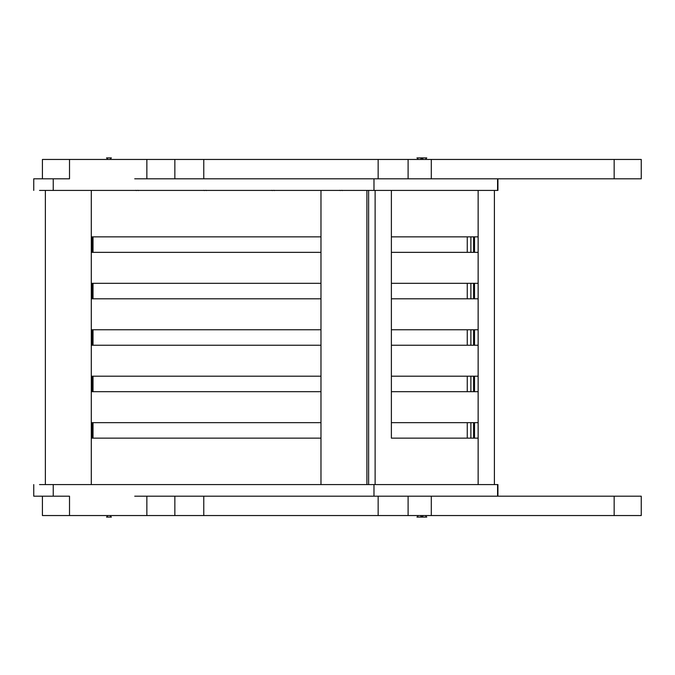 <?xml version="1.0" encoding="UTF-8"?>
<svg xmlns="http://www.w3.org/2000/svg" width="675" height="675" viewBox="0 0 675 675"><rect width="100%" height="100%" fill="white"/><g stroke="black" fill="none" stroke-linecap="round" stroke-linejoin="round"><path stroke-width="1.01" d="M33.75 484.583L33.75 496.193L42.424 496.193L42.424 515.548L408.105 515.548L408.105 496.193L431.3 496.193L373.984 496.193L373.984 484.583L497.931 484.583L497.931 496.193M39.513 484.583L373.984 484.583L373.984 496.193L134.73 496.193M391.382 391.686L391.382 422.651L478.136 422.651L478.136 391.686L391.382 391.686M391.382 438.134L391.382 190.418L391.382 236.866L478.136 236.866L478.136 190.418L478.136 484.583L478.136 438.134L391.382 438.134M474.517 236.866L474.517 252.349M474.517 283.314L474.517 298.797M474.517 329.763L474.517 345.237M474.517 376.203L474.517 391.686M474.517 422.651L474.517 438.134M473.597 438.134L473.597 422.651M473.597 391.686L473.597 376.203M473.597 345.237L473.597 329.763M473.597 298.797L473.597 283.314M473.597 252.349L473.597 236.866M470.888 438.134L470.888 422.651M470.888 391.686L470.888 376.203M470.888 345.237L470.888 329.763M470.888 298.797L470.888 283.314M470.888 252.349L470.888 236.866M494.404 484.583L494.404 190.418M467.26 236.866L467.26 252.349M467.26 283.314L467.26 298.797M467.26 329.763L467.26 345.237M467.26 376.203L467.26 391.686M467.26 422.651L467.26 438.134M391.382 298.797L391.382 329.763L478.136 329.763L478.136 298.797L391.382 298.797M391.382 252.349L391.382 283.314L478.136 283.314L478.136 252.349L391.382 252.349M375.123 190.418L375.123 484.583M391.382 345.237L391.382 376.203L478.136 376.203L478.136 345.237L391.382 345.237M91.302 391.686L91.302 422.651L320.971 422.651L320.971 391.686L91.302 391.686M91.302 252.349L91.302 283.314L320.971 283.314L320.971 252.349L91.302 252.349M368.626 484.583L368.626 190.418L320.971 190.418L320.971 484.583L320.971 438.134L91.302 438.134L91.302 484.583L91.302 190.418L91.302 236.866L320.971 236.866L320.971 190.418L91.302 190.418M366.905 484.583L366.905 190.418M91.302 345.237L91.302 376.203L320.971 376.203L320.971 345.237L91.302 345.237M91.302 298.797L91.302 329.763L320.971 329.763L320.971 298.797L91.302 298.797M91.876 438.134L91.876 422.651M91.876 391.686L91.876 376.203M91.876 345.237L91.876 329.763M91.876 298.797L91.876 283.314M91.876 252.349L91.876 236.866M92.45 236.866L92.45 252.349M92.45 283.314L92.45 298.797M92.45 329.763L92.45 345.237M92.45 376.203L92.45 391.686M92.45 422.651L92.45 438.134M93.023 438.134L93.023 422.651M93.023 391.686L93.023 376.203M93.023 345.237L93.023 329.763M93.023 298.797L93.023 283.314M93.023 252.349L93.023 236.866M45.368 190.418L45.368 484.583M33.75 190.418L33.75 178.807L42.424 178.807L42.424 159.452L408.105 159.452L408.105 178.807L431.3 178.807L373.984 178.807L373.984 190.418L497.931 190.418L497.931 178.807M39.513 190.418L373.984 190.418L373.984 178.807L134.73 178.807M174.85 515.548L174.85 496.193L174.85 515.548M139.565 496.193L146.855 496.193L146.855 515.548M69.517 515.548L69.517 496.193L42.424 496.193M641.25 515.548L614.157 515.548L614.157 496.193L641.25 496.193L641.25 515.548M614.157 515.548L431.3 515.548L431.3 496.193L614.157 496.193M408.105 496.193L408.105 515.548L431.3 515.548M418.314 515.548L416.964 517.101L421.799 517.101L420.449 515.548M423.267 515.548L421.917 517.101L426.752 517.101L425.402 515.548M107.89 515.548L106.54 517.101L111.375 517.101L110.025 515.548M174.85 159.452L174.85 178.807L174.85 159.452M69.517 159.452L69.517 178.807L42.424 178.807M139.565 178.807L146.855 178.807L146.855 159.452M641.25 159.452L614.157 159.452L614.157 178.807L641.25 178.807L641.25 159.452M614.157 159.452L431.3 159.452L431.3 178.807L614.157 178.807M431.3 159.452L408.105 159.452L408.105 178.807M418.314 159.452L416.964 157.899L421.799 157.899L420.449 159.452M423.267 159.452L421.917 157.899L426.752 157.899L425.402 159.452M107.89 159.452L106.54 157.899L111.375 157.899L110.025 159.452M53.241 496.193L53.241 484.583M497.576 496.193L497.576 484.583M53.241 178.807L53.241 190.418M497.576 178.807L497.576 190.418M378.152 515.548L378.152 496.193M203.766 515.548L203.766 496.193M378.152 159.452L378.152 178.807M203.766 159.452L203.766 178.807M342.36 190.569L341.887 190.282M340.352 190.578L339.871 190.299M274.371 190.569L273.89 190.282M272.363 190.578L271.882 190.299M206.381 190.569L205.9 190.282M204.373 190.578L203.892 190.299M138.392 190.569L137.911 190.282M136.384 190.578L135.903 190.299"/></g></svg>
